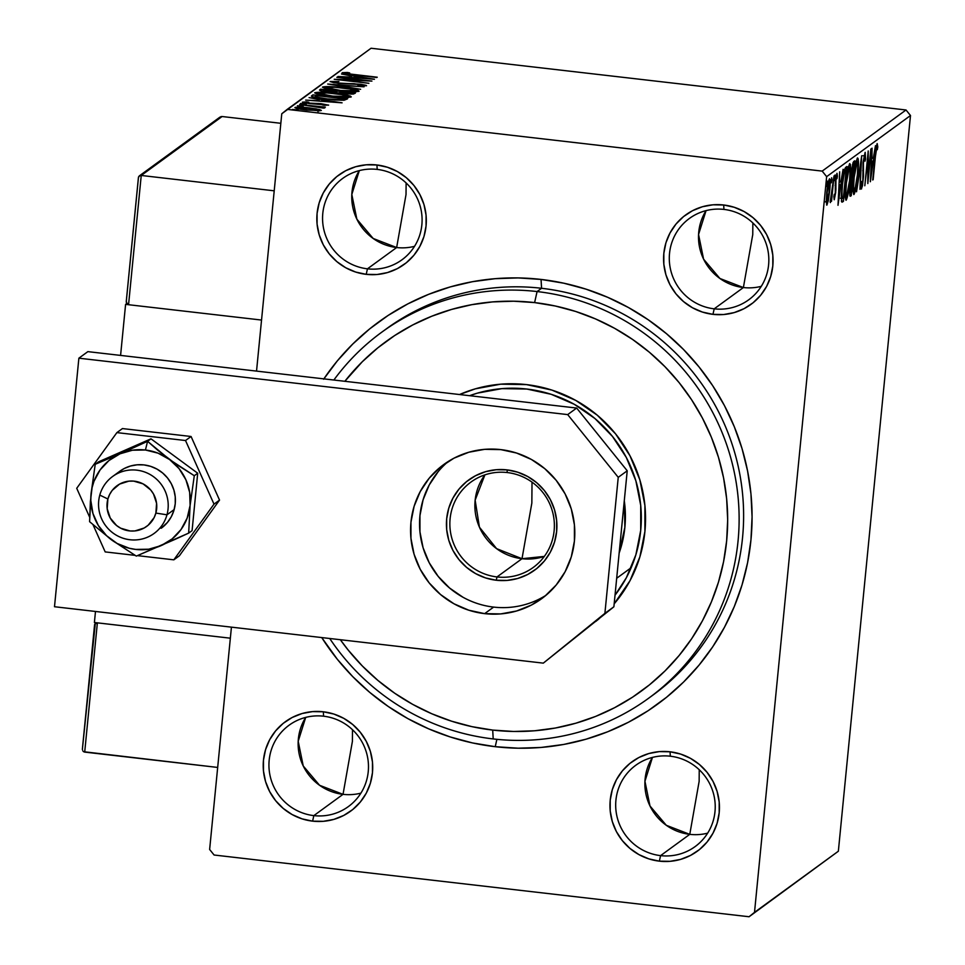 <?xml version="1.0" encoding="UTF-8"?>
<svg xmlns="http://www.w3.org/2000/svg" width="965" height="965" viewBox="0 0 965 965"><rect width="100%" height="100%" fill="white"/><g stroke="black" fill="none" stroke-linecap="round" stroke-linejoin="round"><path stroke-width="1.45" d="M650.808 696.621A226.498 222.626 -126.1 0 0 735.873 456.831A226.498 222.626 -126.1 0 0 541.57 288.282L541.051 279.428A236.57 232.529 53.9 0 1 750.951 539.93A236.57 232.529 53.9 0 1 495.238 746.693L496.879 739.335L495.238 746.693L518.157 748.201L541.088 747.453L563.801 744.437L586.069 739.19L607.685 731.772L628.432 722.254L648.13 710.71L666.562 697.261L683.57 682.05L698.986 665.199L712.665 646.888L724.462 627.286L734.281 606.587L742.013 584.995L747.586 562.704L750.951 539.93L752.073 516.902L750.951 493.839L747.573 470.956L742.001 448.472L734.256 426.627L724.45 405.602L712.64 385.614L698.962 366.857L683.546 349.511L666.525 333.733L648.094 319.68L628.396 307.497L607.648 297.292L586.032 289.162L563.753 283.191L541.051 279.428L518.121 277.92L495.19 278.68L472.476 281.696L450.209 286.931L428.593 294.349L407.845 303.878L388.159 315.422L369.716 328.86L352.707 344.083L337.292 360.922L323.613 379.233M343.033 794.34L319.56 785.281L303.239 765.969L298.197 741.265L305.7 717.405A50.337 49.468 -126.1 0 0 343.033 794.34L352.406 741.349L343.033 794.34L313.842 815.618A50.337 49.468 53.9 0 1 270.743 778.466A50.337 49.468 53.9 0 1 289.054 725.246A50.337 49.468 53.9 0 1 323.589 716.199A50.337 49.468 53.9 0 1 366.676 753.351A50.337 49.468 53.9 0 1 348.365 806.583A50.337 49.468 53.9 0 1 313.842 815.618A50.337 49.468 -126.1 0 0 368.244 771.626A50.337 49.468 -126.1 0 0 323.589 716.199L323.323 711.784A55.367 54.426 53.9 0 1 372.454 772.748A55.367 54.426 53.9 0 1 312.6 821.143L313.842 815.618L343.033 794.34A50.337 49.468 -126.1 0 0 360.91 793.134M396.651 247.535L373.178 238.476L356.857 219.164L351.815 194.46L359.318 170.6A50.337 49.468 -126.1 0 0 396.651 247.535L406.024 194.544L396.651 247.535L367.448 268.825A50.337 49.468 53.9 0 1 324.361 231.66A50.337 49.468 53.9 0 1 342.671 178.441A50.337 49.468 53.9 0 1 377.194 169.406A50.337 49.468 53.9 0 1 420.294 206.558A50.337 49.468 53.9 0 1 401.971 259.778A50.337 49.468 53.9 0 1 367.448 268.825A50.337 49.468 -126.1 0 0 421.862 224.821A50.337 49.468 -126.1 0 0 377.194 169.406L376.941 164.979A55.367 54.426 53.9 0 1 426.06 225.943A55.367 54.426 53.9 0 1 366.218 274.337L367.448 268.825L396.651 247.535A50.337 49.468 -126.1 0 0 414.528 246.328M743.388 287.546L719.914 278.487L703.594 259.175L698.551 234.471L706.066 210.611A50.337 49.468 -126.1 0 0 743.388 287.546L752.76 234.555L743.388 287.546L714.197 308.836A50.337 49.468 53.9 0 1 671.097 271.684A50.337 49.468 53.9 0 1 689.42 218.452A50.337 49.468 53.9 0 1 723.943 209.417A50.337 49.468 53.9 0 1 767.042 246.57A50.337 49.468 53.9 0 1 748.719 299.801A50.337 49.468 53.9 0 1 714.197 308.836A50.337 49.468 -126.1 0 0 768.598 264.844A50.337 49.468 -126.1 0 0 723.943 209.417L723.678 204.99A55.367 54.426 53.9 0 1 772.808 265.954A55.367 54.426 53.9 0 1 712.954 314.349L714.197 308.836L743.388 287.546A50.337 49.468 -126.1 0 0 761.264 286.34M689.77 834.351L666.296 825.292L649.988 805.98L644.946 781.276L652.449 757.416A50.337 49.468 -126.1 0 0 689.77 834.351L699.143 781.361L689.77 834.351L660.579 855.629A50.337 49.468 53.9 0 1 617.479 818.477A50.337 49.468 53.9 0 1 635.802 765.257A50.337 49.468 53.9 0 1 670.325 756.21A50.337 49.468 53.9 0 1 713.425 793.375A50.337 49.468 53.9 0 1 695.102 846.595A50.337 49.468 53.9 0 1 660.579 855.629A50.337 49.468 -126.1 0 0 714.993 811.637A50.337 49.468 -126.1 0 0 670.325 756.21L670.06 751.795A55.367 54.426 53.9 0 1 719.19 812.759A55.367 54.426 53.9 0 1 659.348 861.154L660.579 855.629L689.77 834.351A50.337 49.468 -126.1 0 0 707.659 833.145M406.024 194.544L406.12 182.928L406.024 194.544M699.143 781.361L699.239 769.744L699.143 781.361M352.406 741.349L352.502 729.733L352.406 741.349M752.76 234.555L752.857 222.939L752.76 234.555M323.866 378.871A236.57 232.529 53.9 0 1 541.051 279.428L541.57 288.282L537.083 291.551A226.498 222.626 -126.1 0 0 333.866 380.029A226.498 222.626 53.9 0 1 381.718 332.225L386.205 328.944A226.498 222.626 53.9 0 1 541.57 288.282A226.498 222.626 53.9 0 1 735.499 455.468A226.498 222.626 53.9 0 1 653.064 695.005L648.577 698.274A226.498 222.626 53.9 0 1 493.212 738.937A226.498 222.626 -126.1 0 0 738.056 540.967A226.498 222.626 -126.1 0 0 537.083 291.551L534.61 302.588A216.437 212.734 53.9 0 1 726.645 540.919A216.437 212.734 53.9 0 1 492.693 730.083L493.212 738.937A226.498 222.626 53.9 0 1 329.728 638.492A226.498 222.626 -126.1 0 0 493.212 738.937L492.693 730.083L513.669 731.47L534.646 730.77L555.418 728.02L575.791 723.219L595.574 716.44L614.56 707.719L632.57 697.164L649.445 684.861L665.006 670.94L679.107 655.525L691.615 638.782L702.411 620.845L711.386 601.907L718.467 582.148L723.569 561.751L726.645 540.919L727.67 519.846L726.645 498.748L723.557 477.808L718.455 457.253L711.374 437.254L702.399 418.026L691.591 399.739L679.083 382.574L664.969 366.7L649.409 352.261L632.533 339.415L614.524 328.269L595.538 318.933L575.755 311.49L555.382 306.026L534.61 302.588L513.633 301.213L492.645 301.9L471.873 304.663L451.499 309.451L431.729 316.243L412.743 324.952L394.721 335.518L377.858 347.81L362.297 361.742L344.843 381.296A216.437 212.734 53.9 0 1 534.61 302.588L537.083 291.551A226.498 222.626 53.9 0 1 731.012 458.749A226.498 222.626 53.9 0 1 648.577 698.274M838.356 851.226L754.509 912.347L826.643 176.655L910.502 115.523L838.356 851.226L749.069 916.75L838.356 851.226L910.502 115.523L826.643 176.655L754.509 912.347L749.069 916.75L214.097 855.014L749.069 916.75L838.356 851.226M828.416 200.093L830.033 179.514L829.49 178.778L828.73 180.467L827.258 188.392L826.619 205.05L828.235 201.046L829.695 190.793C830.407 183.567 830.346 179.562 829.49 178.778C828.356 181.022 827.427 185.738 826.74 192.952L826.245 201.697L826.921 205.099L828.416 200.093M834.025 175.895L830.334 202.578L831.492 197.873L831.528 201.323L834.025 175.895L830.153 201.926L831.492 197.873L831.528 201.323L834.025 175.895M834.279 199.731L835.871 190.515L835.943 179.442L836.667 176.45L836.957 178.718L837.427 176.197L837.017 173.326L835.425 180.684L835.376 191.746L834.761 196.172L834.303 194.327L833.856 196.679L834.279 199.731L835.702 192.505L835.774 180.901L836.727 176.438L836.04 176.354L836.957 178.718L837.427 176.197L836.932 173.362L835.364 181.323L835.28 192.916L834.556 196.631L834.303 194.327L833.856 196.679L834.206 199.755M845.642 167.428L843.82 172.433L842.119 184.315L841.239 197.186L842.035 202.155L843.446 201.335L846.848 166.535L845.642 167.428C844.11 169.707 842.891 175.847 841.962 185.847L841.528 201.564L843.446 201.335L846.848 166.535L845.642 167.428M854.652 160.853L853 162.771L851.395 172.397L849.815 193.217L850.032 196.136L851.239 195.654L854.652 160.853L853.603 161.625L851.395 172.397L851.347 180.696L850.129 188.452C849.598 193.929 849.719 196.51 850.491 196.197L851.239 195.654L854.652 160.853M861.697 155.715L856.546 191.782L860.84 164.134L859.972 189.285L861.697 155.715L856.546 191.782L860.84 164.134L859.972 189.285L861.697 155.715M870.84 149.056L868.295 174.942L868.223 150.962L864.809 185.763L867.752 159.515L867.825 183.555L871.238 148.755L868.295 174.942L868.223 150.962L864.809 185.763L867.752 159.515L867.825 183.555L870.84 149.056M875.412 156.535L876.377 148.598L876.968 147.199L877.318 149.708L877.788 146.885L877.113 143.664L875.894 148.694L872.734 179.985L875.038 156.499L873.144 179.683L875.412 156.535L876.847 147.162L877.318 149.708L877.788 146.885L877.197 143.592L875.412 156.535M870.382 181.697L875.472 145.679L873.409 157.536L871.938 158.61L872.046 148.176L870.321 181.746L875.472 145.679L873.409 157.536L871.938 158.61L872.046 148.176L870.382 181.697M861.854 185.425L861.588 181.48L861.07 183.845L861.504 188.995L863.542 175.051L863.398 170.757L862.746 170.684L863.398 170.757L863.108 162.337L864.797 155.944L864.037 155.86L864.797 155.944L865.05 161.143L865.545 159.141L865.11 152.398L863.168 161.794L862.819 180.636L861.974 185.256L861.588 181.48L861.07 183.845L861.335 188.995L862.481 185.763L863.506 176.233L863.398 163.254L864.616 156.197L865.05 161.143L865.545 159.141L865.219 152.361L863.084 162.627L862.819 180.636L861.854 185.425L861.045 185.352L861.745 185.413M857.788 174.581L858.271 159.008L857.306 158.188L855.931 162.675L853.241 183.857L853.772 194.544L855.895 188.308L857.788 174.581C858.79 164.653 858.705 159.104 857.547 157.91C855.967 161.167 854.7 167.765 853.748 177.681C852.734 187.741 852.819 193.338 854.001 194.472C855.581 191.106 856.848 184.484 857.788 174.581M849.996 180.262L850.479 164.689L849.514 163.869L848.139 168.356L845.449 189.538L845.979 200.225L848.102 193.989L849.996 180.262C850.985 170.335 850.913 164.786 849.755 163.592C848.175 166.861 846.896 173.447 845.955 183.362C844.942 193.422 845.026 199.019 846.196 200.153C847.789 196.788 849.055 190.165 849.996 180.262M838.006 205.304L843.096 169.285L841.022 181.143L839.55 182.216L839.671 171.782L838.006 205.304L843.096 169.285L841.022 181.143L839.55 182.216L839.671 171.782L838.006 205.304M835.063 177.415L835.123 174.93L834.653 175.932L834.399 180.564L835.063 177.415L834.448 177.343L835.063 177.415L834.436 180.564L835.063 177.415M831.963 179.671L831.649 177.753L831.311 182.819L831.963 179.671L831.36 179.599L831.963 179.671L831.348 182.819L831.963 179.671M826.933 183.338L826.993 180.865L826.523 181.854L826.269 186.498L826.933 183.338L826.317 183.278L826.933 183.338L826.305 186.486L826.933 183.338M287.208 109.383L371.055 48.25L906.026 109.986L822.18 171.107L287.208 109.383L822.18 171.107L826.643 176.655L822.18 171.107L906.026 109.986L910.502 115.523L906.026 109.986L371.055 48.25L281.768 113.773L256.533 371.103L281.768 113.773L287.208 109.383M295.013 107.501L295.013 107.501C295.519 108.394 299.379 109.262 306.581 110.082L321.236 110.529L316.243 108.876L302.721 107.308L295.254 107.38L298.342 108.828L319.475 110.842L321.333 110.396L319.608 109.588L309.536 107.923C302.347 107.091 297.51 106.946 295.013 107.501L294.904 107.646M324.698 107.996L321.224 107.006L325.362 107.139L299.62 104.51L323.528 108.116L324.542 107.778L321.224 107.006L325.362 107.139L299.62 104.51L324.735 107.935M328.595 105.161L318.691 103.472L309.15 103.569L305.603 102.399L308.824 102.302L306.701 101.868L302.431 102.254L308.921 103.545L328.595 105.161L320.682 103.617L307.787 103.05L305.603 102.399L308.824 102.302L306.701 101.868L302.383 102.157L309.934 103.653L323.022 104.208L325.47 104.739L322.274 104.883L324.216 105.306L328.655 105.076M311.635 95.752C311.502 96.91 316.46 98.056 326.532 99.166L344.24 100.203L347.533 98.864L312.853 94.86L312.66 96.85L312.853 94.86L311.514 96.319L314.144 97.248L334.783 99.974L343.878 100.239L347.533 98.864L312.853 94.86L311.406 96.078M319.596 89.95L319.596 89.95C319.62 90.638 322.491 91.313 328.209 91.977L344.782 93.617L355.325 93.183L320.645 89.178L319.512 90.167L323.166 91.253L346.471 93.798L353.226 94.088L355.325 93.183L320.645 89.178L320.501 90.662L320.645 89.178L319.499 90.083M327.702 84.039L360.633 89.311L336.037 85.029L364.058 86.814L327.702 84.039L360.633 89.311L336.037 85.029L364.058 86.814L327.702 84.039M336.845 77.381L362.635 80.348L334.216 79.287L368.895 83.292L343.444 80.011L371.923 81.084L337.243 77.079L362.635 80.348L334.216 79.287L368.895 83.292L343.444 80.011L371.923 81.084L336.845 77.381M342.213 72.701L353.407 74.812L377.231 77.212L347.629 73.714L345.88 73.063L349.668 72.906L347.207 72.447L342.213 72.701L345.832 73.847L376.82 77.514L354.131 74.884L345.784 73.111L349.668 72.906L347.207 72.447L342.141 72.821M374.468 79.227L341.477 73.991L351.61 75.994L350.138 77.067L338.052 76.5L374.408 79.275L341.477 73.991L351.61 75.994L350.138 77.067L338.052 76.5L374.468 79.227M330.139 81.518L338.413 83.4L359.149 84.438L363.009 85.33L362.949 85.945L363.009 85.33L357.87 85.318L359.68 85.801L366.567 85.74L353.926 83.666L338.836 83.448L333.721 81.904L338.896 81.53L330.139 81.518L333.781 82.737L358.534 84.365L363.045 85.282L357.87 85.318L363.986 85.969L366.205 85.354L360.801 84.293L337.822 82.99L333.673 81.965L338.896 81.53L330.066 81.615M322.575 87.031L322.575 87.031C323.468 88.285 328.872 89.468 338.812 90.601C348.787 91.772 355.53 91.977 359.064 91.205C358.051 89.95 352.587 88.756 342.671 87.634L328.932 86.573L322.443 87.212L332.732 89.805L354.058 91.699L358.715 91.373L358.075 90.348L342.671 87.634C332.816 86.488 326.122 86.283 322.575 87.031L322.443 87.212M314.783 92.712L314.783 92.712C315.676 93.967 321.08 95.149 331.007 96.283C340.995 97.453 347.738 97.658 351.26 96.886C350.259 95.632 344.794 94.437 334.879 93.316L321.128 92.254L314.65 92.893L324.928 95.487L346.254 97.381L350.922 97.055L350.283 96.03L334.879 93.316C325.024 92.17 318.329 91.965 314.783 92.712L314.65 92.893M342.093 102.833L309.09 97.61L319.234 99.6L317.762 100.674L305.664 100.107L342.093 102.833L309.09 97.61L319.234 99.6L317.762 100.674L305.664 100.107L342.093 102.833M300.525 103.484L306.303 104.148L300.501 103.52M303.203 106.403L297.425 105.74L303.227 106.367M298.173 110.07L292.371 109.443L298.185 110.034M231.431 627.154L209.634 849.477L231.431 627.154M214.097 855.014L209.634 849.477L214.097 855.014M321.743 637.575L337.316 659.276L352.732 676.622L369.752 692.4L388.195 706.44L407.881 718.635L428.641 728.84L450.257 736.971L472.524 742.941L495.238 746.693A236.57 232.529 53.9 0 1 321.743 637.575M670.06 751.795L659.336 751.614L648.806 753.544L638.89 757.513L629.964 763.363L622.377 770.866L616.418 779.732L612.305 789.635L610.218 800.178L610.218 810.974L612.317 821.589L616.418 831.625L622.389 840.684L629.976 848.44L638.902 854.58L648.818 858.874L659.348 861.154L670.072 861.323L680.602 859.393L690.518 855.424L699.444 849.586L707.031 842.083L712.99 833.205L717.104 823.302L719.19 812.759L719.19 801.975L717.091 791.36L712.99 781.324L707.019 772.253L699.432 764.497L690.506 758.357L680.59 754.063L670.06 751.795L670.325 756.21A50.337 49.468 -126.1 0 0 615.923 800.214A50.337 49.468 -126.1 0 0 660.579 855.629L659.348 861.154A55.367 54.426 53.9 0 1 610.218 800.178A55.367 54.426 53.9 0 1 670.06 751.795M723.678 204.99L712.942 204.809L702.424 206.739L692.508 210.708L683.582 216.558L675.995 224.061L670.036 232.939L665.922 242.83L663.836 253.385L663.836 264.169L665.922 274.784L670.036 284.82L675.995 293.891L683.594 301.635L692.508 307.775L702.436 312.069L712.954 314.349L723.69 314.53L734.22 312.588L744.136 308.631L753.062 302.781L760.649 295.278L766.608 286.4L770.709 276.509L772.808 265.954L772.808 255.17L770.709 244.555L766.608 234.519L760.637 225.448L753.05 217.692L744.124 211.552L734.208 207.27L723.678 204.99L723.943 209.417A50.337 49.468 -126.1 0 0 669.529 253.409A50.337 49.468 -126.1 0 0 714.197 308.836L712.954 314.349A55.367 54.426 53.9 0 1 663.836 253.385A55.367 54.426 53.9 0 1 723.678 204.99M376.941 164.979L366.205 164.798L355.675 166.728L345.76 170.696L336.833 176.547L329.246 184.05L323.287 192.928L319.186 202.819L317.087 213.374L317.087 224.157L319.186 234.772L323.287 244.808L329.258 253.879L336.845 261.624L345.772 267.763L355.687 272.058L366.218 274.337L376.953 274.518L387.472 272.576L397.387 268.62L406.313 262.769L413.901 255.267L419.859 246.389L423.973 236.485L426.06 225.943L426.06 215.159L423.973 204.544L419.859 194.508L413.901 185.437L406.301 177.681L397.387 171.541L387.46 167.259L376.941 164.979L377.194 169.406A50.337 49.468 -126.1 0 0 322.793 213.398A50.337 49.468 -126.1 0 0 367.448 268.825L366.218 274.337A55.367 54.426 53.9 0 1 317.087 213.374A55.367 54.426 53.9 0 1 376.941 164.979M323.323 711.784L312.588 711.603L302.069 713.533L292.154 717.502L283.228 723.352L275.64 730.855L269.669 739.721L265.568 749.624L263.469 760.167L263.469 770.963L265.568 781.578L269.681 791.614L275.64 800.673L283.228 808.429L292.154 814.569L302.069 818.863L312.6 821.143L323.335 821.312L333.866 819.381L343.781 815.413L352.695 809.575L360.283 802.06L366.254 793.194L370.355 783.291L372.454 772.748L372.454 761.952L370.355 751.337L366.242 741.313L360.283 732.242L352.695 724.486L343.769 718.346L333.854 714.052L323.323 711.784L323.589 716.199A50.337 49.468 -126.1 0 0 269.175 760.191A50.337 49.468 -126.1 0 0 313.842 815.618L312.6 821.143A55.367 54.426 53.9 0 1 263.469 760.167A55.367 54.426 53.9 0 1 323.323 711.784M345.711 73.823L345.784 73.111M351.465 77.526L351.61 75.994L351.465 77.526M366.073 78.286L353.829 77.707L354.999 76.525L366.037 78.635L353.866 77.345L354.999 76.525L366.073 78.286M333.601 82.701L333.721 81.904M333.709 82.049L333.649 82.713M362.985 85.945L363.009 85.33M356.181 91.844L355.12 91.591M355.482 90.806C352.551 91.398 347.123 91.229 339.222 90.3L339.222 90.3C331.188 89.395 326.833 88.442 326.146 87.429C329.029 86.838 334.409 87.007 342.286 87.936C350.259 88.828 354.662 89.793 355.482 90.806L355.397 91.699L355.482 90.806L340.476 90.445L326.049 87.574L334.783 87.248L349.451 88.937L355.458 90.493L355.373 92.688M351.369 93.062L350.874 94.112L350.946 93.376L345.096 93.641L340.247 91.784L351.369 93.062L351.26 94.124L351.369 93.062L346.133 93.424L339.909 92.073L351.369 93.062M339.813 92.869L340.042 91.928M336.689 91.373L336.399 92.495L336.495 91.518L335.386 92.507L328.582 92.025L323.347 90.215L336.689 91.373L336.58 92.483L336.689 91.373L331.634 91.965L323.179 90.541L323.806 89.89L336.689 91.373M322.973 92.423L323.347 90.215M348.389 97.525L347.328 97.272M347.69 96.488C344.758 97.079 339.33 96.91 331.417 95.981L331.417 95.981C323.396 95.077 319.041 94.124 318.354 93.11C321.236 92.519 326.616 92.688 334.493 93.617C342.466 94.51 346.869 95.475 347.69 96.488L347.605 97.381L347.69 96.488L332.684 96.126L318.245 93.255L326.99 92.93L341.658 94.618L347.665 96.174L347.581 98.37M312.66 96.85L315.06 97.127L312.648 96.862M316.013 95.571L343.576 98.744L343.419 100.264L343.576 98.744L343.178 100.276L343.311 98.937L341.115 100.288L341.176 99.672L326.906 99.202L315.374 96.765L315.314 97.501L316.013 95.571L343.576 98.744L339.957 99.757L326.942 98.876L316.339 97.139L315.374 96.765L316.013 95.571M319.077 101.132L319.234 99.6L319.077 101.132M333.697 101.892L321.454 101.313L322.612 100.131L333.661 102.242L321.49 100.963L322.612 100.131L333.697 101.892M318.124 110.167L306.93 110.119L298.125 107.851L309.114 108.213L318.124 110.167L318.052 110.879L318.124 110.167L308.667 109.974L298.125 108.068L298.028 108.768L298.052 107.959L305.7 107.875L315.362 109.154L318.112 109.95L317.992 112.061M325.844 89.552L326.146 87.429M318.052 95.233L318.354 93.11M315.374 96.765L315.579 95.885M297.859 109.95L298.125 107.851M876.22 146.704L877.788 146.885L876.22 146.704M871.636 158.574L871.443 159.973L871.636 158.574M871.178 173.326L871.335 162.011L872.879 161.227L871.383 161.059L872.879 161.227L871.178 173.326L871.757 162.06L872.879 161.227L871.178 173.326M864.797 155.944L862.879 155.703M853.301 190.865L853.096 191.649M856.486 162.023L856.474 161.312M853.084 191.709L853.41 190.455M854.327 190.913L853.591 186.728L854.146 177.391C854.906 169.382 855.931 164.074 857.21 161.469L856.232 161.36L857.547 161.565L857.909 163.821L857.39 174.882C856.63 182.843 855.605 188.187 854.327 190.913C853.41 189.876 853.35 185.377 854.146 177.391L857.21 161.469C858.126 162.482 858.187 166.957 857.39 174.882L854.966 189.623L854.23 190.961L852.204 190.732M849.875 195.497L851.239 195.654L849.875 195.497M851.178 192.373L850.43 192.469L850.177 188.054L852.071 181.372L851.202 181.275L852.276 181.227L851.251 181.106L852.276 181.227L851.178 192.373L850.539 188.091L852.276 181.227L851.178 192.373M852.626 177.656L851.07 177.777L851.818 177.862L851.432 172.059L853.434 165.051L852.457 164.943L853.892 164.726L852.541 164.569L853.892 164.726L852.626 177.656L851.637 177.15L851.793 172.108L852.783 166.161L853.892 164.726L852.626 177.656M850.768 192.686L848.645 192.505M845.509 196.546L845.304 197.343M848.693 167.705L848.681 166.993M845.292 197.391L845.605 196.136M849.417 167.15L850.117 169.502L849.598 180.564L846.534 196.595C845.617 195.557 845.557 191.058 846.353 183.073L849.417 167.15C850.334 168.163 850.394 172.639 849.598 180.564C848.838 188.525 847.813 193.869 846.534 196.595L845.798 193.217L846.353 183.073C847.113 175.063 848.139 169.756 849.417 167.15L847.608 166.873M844.58 169.321L844.484 170.214L844.58 169.321M841.721 198.428L841.456 201.106L843.446 201.335L841.432 201.13L841.721 198.428M841.601 201.794L842.65 201.914L841.601 201.794M841.528 201.564L842.65 201.914M846.1 170.407L843.386 198.054L841.227 198.03L842.059 198.127L841.999 185.521L844.508 172.385L843.832 172.313L845.666 170.721L844.23 170.552L846.1 170.407L844.327 170.19L846.1 170.407L843.386 198.054L842.059 198.127L841.806 196.197L842.457 184.641L844.17 173.495L846.1 170.407M839.248 182.18L839.055 183.591L839.248 182.18M838.79 196.932L838.947 185.618L840.503 184.846L838.995 184.665L840.503 184.846L838.79 196.932L839.369 185.666L840.503 184.846L838.79 196.932M836.088 176.04L837.427 176.197L836.088 176.04M836.667 176.45L836.028 176.378M835.099 185.485L835.811 185.557L835.099 185.485M835.292 188.597L835.955 188.682L835.292 188.597M830.153 201.926L830.383 202.578M829.333 182.59L831.348 182.819M827.222 201.975L826.776 192.59L829.188 181.903L828.392 181.806L829.309 181.866L829.285 191.07L827.222 201.975L827.138 192.626L829.188 181.903L829.285 191.07L828.26 198.549L827.222 201.975L825.135 201.782M826.245 201.866L827.041 201.95M857.21 161.469L855.4 161.191M852.421 177.801L851.818 177.862M846.534 196.595L844.411 196.414M843.121 198.247L842.059 198.127M829.188 181.903L827.331 181.637M381.718 332.225A226.498 222.626 53.9 0 1 537.083 291.551L541.57 288.282A226.498 222.626 -126.1 0 0 383.974 330.597M469.593 395.686A128.345 126.162 53.9 0 1 526.83 389.04L551.232 394.311L574.223 404.263L594.91 418.496L612.498 436.469L626.333 457.494L635.851 480.751L640.712 505.358L640.712 530.364L635.863 554.815L626.333 577.77L615.019 595.212A128.345 126.162 53.9 0 0 630.869 467.024A128.345 126.162 53.9 0 0 526.83 389.04L501.945 388.63L477.542 393.105L469.593 395.686M459.545 394.528A133.387 131.107 53.9 0 1 526.564 384.613L551.92 390.089L575.816 400.427L597.311 415.227L615.598 433.9L629.964 455.745L639.867 479.919L644.909 505.491L644.909 531.486L639.867 556.889L629.976 580.749L614.174 603.825A133.387 131.107 53.9 0 0 635.935 468.652A133.387 131.107 53.9 0 0 526.564 384.613L500.702 384.179L475.347 388.835L459.545 394.528M340.343 639.723L348.22 650.096L362.321 665.971L377.882 680.409L394.757 693.268L412.779 704.414L431.765 713.75L451.536 721.181L471.909 726.645L492.693 730.083A216.437 212.734 53.9 0 1 340.343 639.723M598.976 618.855L595.682 621.508A133.387 131.107 53.9 0 0 598.963 618.855M624.283 500.799L624.874 527.276L619.156 553.029A110.734 108.84 53.9 0 0 624.283 500.799M94.401 622.509L95.487 611.46L94.401 622.509L230.346 638.191L94.401 622.509M120.589 355.422L125.595 304.373L126.717 303.553L125.595 304.373L261.539 320.054L125.595 304.373L120.589 355.422M99.793 495.093L107.887 499.002A25.162 24.74 53.9 0 1 138.49 482.03A25.162 24.74 53.9 0 1 155.872 513.078L166.969 514.803A35.235 34.631 -126.1 0 0 142.627 471.342A35.235 34.631 -126.1 0 0 99.793 495.093A35.235 34.631 53.9 0 1 112.628 476.481A35.235 34.631 53.9 0 1 153.073 476.384A35.235 34.631 53.9 0 1 166.969 514.803L174.158 509.568L166.969 514.803A35.235 34.631 53.9 0 1 154.135 533.416A35.235 34.631 53.9 0 1 113.689 533.512A35.235 34.631 53.9 0 1 99.793 495.093A35.235 34.631 -126.1 0 0 124.123 538.567A35.235 34.631 -126.1 0 0 166.969 514.803L155.872 513.078L156.583 503.356L153.519 494.044L150.709 489.991L143.049 483.863L133.677 481.125L128.803 481.173L119.588 484.092L112.242 490.353L109.636 494.454L107.887 499.002L107.187 508.724L110.239 518.036L116.596 525.527L120.722 528.217L130.082 530.967L134.955 530.919L144.171 528L148.164 525.225L154.123 517.626L155.872 513.078A25.162 24.74 53.9 0 1 125.269 530.05A25.162 24.74 53.9 0 1 107.887 499.002L99.793 495.093M126.331 301.056L138.429 177.777L126.331 301.056L126.68 303.493L128.562 304.711L141.24 175.461L274.217 190.817L141.24 175.461L222.095 116.524L280.839 123.303L222.095 116.524L219.779 117.248M126.282 302.347L128.562 304.711L141.24 175.461L139.189 176.004L138.429 177.777M138.586 176.788L222.095 116.524L220.901 116.644M139.189 176.004L140.118 175.534M94.727 624.174L97.368 622.847L84.703 752.097L83.617 751.711L217.68 767.44L84.703 752.097L97.368 622.847L230.346 638.191L97.368 622.847L95.318 623.39L82.471 748.442L94.558 625.163M82.411 749.733L82.471 748.442M83.617 751.711L82.821 750.879L83.617 751.711M95.318 623.39L96.247 622.92M127.091 450.667L120.022 453.803A50.337 49.468 53.9 0 1 145.438 450.004L147.573 441.307L95.221 464.286L98.635 461.801L150.986 438.822L197.704 473.236L194.291 475.721L175.871 464.02L157.778 450.257L147.573 441.307L150.986 438.822L147.573 441.307L127.091 450.667M118.466 472.271L124.135 468.556L130.444 466.035L137.151 464.804L143.978 464.913A35.235 34.631 53.9 0 1 174.146 490.92A35.235 34.631 53.9 0 1 161.324 528.181L161.42 528.108M91.036 493.996L89.6 521.691L111.578 539.905L136.318 556.105L175.147 539.339L188.67 533.114L192.083 530.629L188.67 533.114L190.105 505.431L194.291 475.721L197.704 473.236L192.083 530.629L197.704 473.236L150.986 438.822L98.635 461.801L95.221 464.286L91.036 493.996L90.819 500.533L92.942 513.452L98.297 525.442L106.548 535.672L117.103 543.452L129.274 548.253L135.691 549.423L148.682 549.206L161.119 545.623L172.144 538.904L181.034 529.52L187.15 518.096L190.105 505.431L189.671 492.367L185.907 479.81L179.044 468.604L169.55 459.521L158.091 453.176L145.438 450.004L132.458 450.221L120.022 453.803L108.985 460.522L100.107 469.907L93.979 481.318L92.097 487.554L90.396 501.498L89.6 521.691L111.578 539.905L136.318 556.105L188.67 533.114L190.105 505.431L194.291 475.721L169.55 459.521L147.573 441.307L145.438 450.004A50.337 49.468 53.9 0 1 169.55 459.521A50.337 49.468 53.9 0 1 190.105 505.431A50.337 49.468 53.9 0 1 161.119 545.623A50.337 49.468 53.9 0 1 111.578 539.905A50.337 49.468 53.9 0 1 91.036 493.996A50.337 49.468 53.9 0 1 120.022 453.803L95.221 464.286L91.036 493.996M112.628 476.481L119.817 471.246A35.235 34.631 53.9 0 1 143.978 464.913L150.673 466.36L156.993 469.099L162.663 473.007L167.5 477.94L171.287 483.706L173.905 490.087L175.244 496.842L175.244 503.706L173.905 510.425L171.3 516.721L167.5 522.367L161.215 528.253M165.28 524.309A35.235 34.631 -126.1 0 0 166.137 523.923M163.64 526.335A35.235 34.631 53.9 0 1 159.744 528.35M191.07 436.494L185.521 440.522L116.886 432.61L122.434 428.569L191.07 436.494L219.537 500.099L179.369 555.792L173.833 559.833L179.369 555.792L219.537 500.099L214.001 504.14L219.537 500.099L191.07 436.494L122.434 428.569L116.886 432.61L76.718 488.302L89.661 517.216L76.718 488.302L116.886 432.61L185.521 440.522L191.07 436.494M93.074 524.827L105.185 551.908L135.052 555.357L105.185 551.908L93.074 524.827M137.476 555.635L173.833 559.833L214.001 504.14L185.521 440.522L214.001 504.14L173.833 559.833L137.476 555.635M448.363 461.391A83.05 81.627 -126.1 0 0 423.309 548.494A83.05 81.627 -126.1 0 0 493.634 607.094L484.647 613.644A83.05 81.627 53.9 0 1 413.539 552.342A83.05 81.627 53.9 0 1 443.767 464.515A83.05 81.627 53.9 0 1 500.726 449.606L516.516 453.019L531.389 459.449L544.779 468.664L556.166 480.293L565.116 493.899L571.28 508.941L574.416 524.864L574.416 541.051L571.28 556.877L565.116 571.726L556.178 585.031L544.791 596.286L531.413 605.055L516.528 611.002L500.739 613.909L484.647 613.644L468.857 610.23L453.984 603.788L440.595 594.573L429.208 582.944L420.257 569.35L414.094 554.296L410.957 538.374L410.957 522.186L414.094 506.372L420.257 491.523L429.196 478.206L440.583 466.951L453.96 458.182L468.833 452.235L484.623 449.34L500.726 449.606A83.05 81.627 53.9 0 1 571.835 510.907A83.05 81.627 53.9 0 1 541.606 598.734A83.05 81.627 53.9 0 1 484.647 613.644L493.634 607.094A83.05 81.627 -126.1 0 0 545.985 595.296M54.498 606.732L543.307 663.136L604.898 613.342L618.239 477.337L567.685 414.6L78.877 358.184L54.498 606.732L543.307 663.136L613.885 606.792L627.226 470.787L576.66 408.05L87.863 351.634L576.66 408.05L567.685 414.6L78.877 358.184L87.863 351.634L78.877 358.184L54.498 606.732M462.959 597.239L449.581 588.023L438.194 576.394L429.244 562.8L423.08 547.746L419.944 531.824L419.944 515.636L423.08 499.822L429.232 484.973L438.182 471.656M618.239 477.337L627.226 470.787L613.885 606.792L604.898 613.342L618.239 477.337L567.685 414.6L576.66 408.05L627.226 470.787L618.239 477.337M604.898 613.342L543.307 663.136L604.898 613.342M496.999 576.937A52.846 51.953 -126.1 0 0 554.127 530.75A52.846 51.953 -126.1 0 0 507.24 472.548L507.083 469.895A55.873 54.921 53.9 0 1 556.648 531.413A55.873 54.921 53.9 0 1 496.263 580.242L496.999 576.937L522.005 558.711A52.846 51.953 -126.1 0 0 544.344 556.395L522.005 558.711L531.848 503.067L532.017 482.15L531.848 503.067L522.005 558.711L496.601 548.651L479.436 527.204L475.142 500.184L484.9 474.864A52.846 51.953 -126.1 0 0 479.436 527.204A52.846 51.953 -126.1 0 0 522.005 558.711L496.999 576.937A52.846 51.953 53.9 0 1 451.753 537.927A52.846 51.953 53.9 0 1 470.98 482.042A52.846 51.953 53.9 0 1 507.24 472.548A52.846 51.953 53.9 0 1 552.487 511.559A52.846 51.953 53.9 0 1 533.259 567.444A52.846 51.953 53.9 0 1 496.999 576.937L496.263 580.242L485.636 577.951L475.636 573.62L466.626 567.42L458.966 559.604L452.947 550.448L448.797 540.328L446.686 529.616L446.686 518.724L448.797 508.085L452.947 498.097L458.954 489.134L466.614 481.571L475.624 475.673L485.624 471.668L496.251 469.714L507.083 469.895L517.698 472.187L527.71 476.517L536.721 482.717L544.381 490.546L550.388 499.689L554.537 509.822L556.648 520.533L556.648 531.413L554.537 542.053L550.4 552.052L544.381 561.003L536.721 568.578L527.722 574.477L517.71 578.481L507.095 580.423L496.263 580.242A55.873 54.921 53.9 0 1 446.686 518.724A55.873 54.921 53.9 0 1 507.083 469.895L507.24 472.548A52.846 51.953 -126.1 0 0 450.112 518.736A52.846 51.953 -126.1 0 0 496.999 576.937M315.133 96.416L314.94 98.406M876.908 147.138L876.16 147.054M851.974 177.982L849.996 177.753M842.457 198.513L840.479 198.283M126.258 301.514L138.429 177.415M219.899 117.151L139.286 175.919M94.57 624.801L82.399 748.9M96.223 622.715L95.414 623.306M630.688 568.047L616.683 578.264"/></g></svg>
